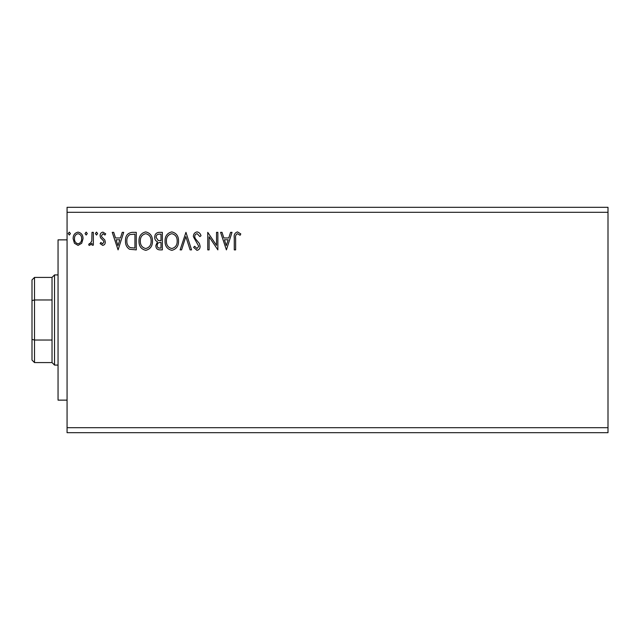 <?xml version="1.0" encoding="UTF-8"?>
<svg xmlns="http://www.w3.org/2000/svg" width="640" height="640" viewBox="0 0 640 640"><rect width="100%" height="100%" fill="white"/><g stroke="black" fill="none" stroke-linecap="round" stroke-linejoin="round"><path stroke-width="0.96" d="M608 427.688L608 432.696L67.064 432.696L67.064 212.312L608 212.312L608 427.688L67.064 427.688M608 212.312L608 207.304L67.064 207.304L67.064 212.312M87.288 233.584L86.168 235.048L85.04 233.584L86.168 232.12L87.288 233.584M97.624 233.584L96.504 235.048L95.376 233.584L96.504 232.12L97.624 233.584M118.08 249.88L112.232 232.344L113.704 232.344L115.504 237.968L120.432 237.968L122.232 232.344L123.696 232.344L118.08 249.88M152.464 241.032C152.568 246.04 150.344 249.136 145.808 250.328C141.168 249.248 138.896 246.176 138.984 241.12C138.896 236.112 141.136 233.04 145.704 231.896C150.272 233 152.528 236.048 152.464 241.032M226.408 249.88L220.568 232.344L222.032 232.344L223.832 237.968L228.76 237.968L230.56 232.344L232.024 232.344L226.408 249.88M197.072 231.896C199.112 232.312 200.424 233.592 201.008 235.728L199.912 236.616L197.168 233.696C195.568 233.984 194.752 234.976 194.72 236.664L195.16 238.384L199.424 243.568L200.112 246.24C200.136 248.512 199.088 249.872 196.976 250.328L193.592 247.36L194.648 246.28L197 248.528L198.76 246.312L193.368 236.64C193.392 234.016 194.624 232.432 197.072 231.896M178.536 241.032C178.632 246.04 176.416 249.136 171.88 250.328C167.24 249.248 164.96 246.176 165.048 241.12C164.968 236.112 167.208 233.04 171.776 231.896C176.344 233 178.6 236.048 178.536 241.032M70.432 233.584L69.312 235.048L68.184 233.584L69.312 232.12L70.432 233.584M162.352 232.344L162.352 249.88L159.872 249.88C157.208 249.744 155.864 248.296 155.84 245.536L157.48 241.808C155.624 240.912 154.696 239.416 154.712 237.32C154.728 234.432 156.112 232.768 158.848 232.344L162.352 232.344M185.952 232.344L191.568 249.88L190.104 249.88L185.84 236.576L181.576 249.88L180.112 249.88L185.952 232.344M235.624 238.216L235.624 249.88L234.272 249.88L234.272 238.04C233.736 234.856 234.8 232.808 237.48 231.896L240.792 233.92L240.104 235.272L237.496 233.696C235.84 234.56 235.216 236.072 235.624 238.216M216.52 232.344L217.864 232.344L217.864 249.88L209.104 236.808L209.104 249.88L207.752 249.88L207.752 232.344L216.52 245.392L216.52 232.344M132.208 232.344L136.28 232.344L136.28 249.88L129.456 249.248C126.616 247.272 125.288 244.488 125.496 240.888C125.296 235.832 127.536 232.984 132.208 232.344M102.704 245.384L100.096 243.56L100.888 242.464L102.616 243.808L103.92 242.088L103.6 240.92L100.544 237.808L100.096 235.824C100.088 233.768 101.032 232.528 102.944 232.12L105.72 233.856L104.944 235.048L103.096 233.696L101.448 235.76L101.768 236.976L104.84 240.048L105.272 242.024C105.296 243.904 104.44 245.024 102.704 245.384M93.36 232.344L93.36 245.16L92.008 245.16L92.008 243.272L89.664 245.384L88.64 244.944L89.28 243.584L89.88 243.808L91.8 241.048L92.008 232.344L93.36 232.344M81.712 243.264L78.072 245.384L74.44 243.272L73.128 238.72C73.096 235.088 74.744 232.888 78.072 232.12C81.4 232.88 83.056 235.08 83.016 238.72L81.712 243.264M159.608 248.08L161.008 248.08L161.008 242.464L160.32 242.464C158.304 242.448 157.256 243.464 157.184 245.504C157.192 247.144 158 248.008 159.608 248.08M160.328 240.664L161.008 240.664L161.008 234.144L159.464 234.144C157.32 234.112 156.184 235.168 156.064 237.32L158.176 240.456L160.328 240.664M166.4 241.12C166.336 245.136 168.144 247.6 171.816 248.528C175.48 247.56 177.272 245.064 177.184 241.04C177.248 237.056 175.464 234.608 171.816 233.696C168.12 234.6 166.312 237.08 166.4 241.12M224.408 239.768L226.296 245.648L228.184 239.768L224.408 239.768M140.328 241.12C140.264 245.136 142.072 247.6 145.744 248.528C149.408 247.56 151.2 245.064 151.12 241.04C151.184 237.056 149.392 234.608 145.744 233.696C142.048 234.6 140.24 237.08 140.328 241.12M134.936 248.08L134.936 234.144L129.88 234.592C127.688 236.056 126.672 238.152 126.848 240.896C126.672 243.848 127.776 246.08 130.168 247.592L134.936 248.08M116.08 239.768L117.968 245.648L119.856 239.768L116.08 239.768M74.48 238.704C74.424 241.424 75.616 243.128 78.072 243.808C80.528 243.128 81.728 241.432 81.672 238.704C81.736 235.992 80.536 234.328 78.072 233.696C75.616 234.328 74.416 236 74.48 238.704M67.064 400.136L58.048 400.136L58.048 239.864L67.064 239.864M34.504 362.576L32 360.072L32 279.928L34.504 277.424L34.504 362.576L52.032 362.576L52.032 277.424L54.536 274.92L54.536 365.08L58.048 365.08M32 339.4L34.504 340.032L52.032 340.032M32 300.6L34.504 299.968L52.032 299.968M54.536 274.92L58.048 274.92M52.032 362.576L54.536 365.08M34.504 277.424L52.032 277.424"/></g></svg>
